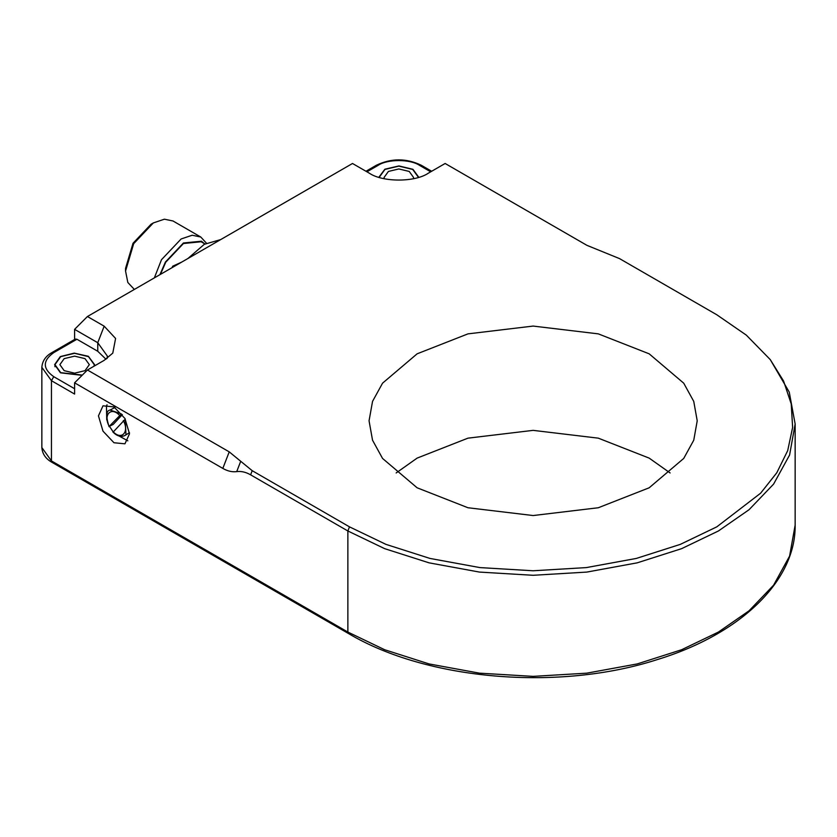 <?xml version="1.0" encoding="UTF-8"?>
<svg xmlns="http://www.w3.org/2000/svg" width="837" height="837" viewBox="0 0 837 837"><rect width="100%" height="100%" fill="white"/><g stroke="black" fill="none" stroke-linecap="round" stroke-linejoin="round"><path stroke-width="1.26" d="M64.177 370.665L59.866 364.65L64.177 358.634L74.598 356.143L85.018 358.634L89.339 364.65L85.018 370.665L74.598 373.166L64.177 370.665M82.361 375.081L60.703 372.674L54.949 364.65L60.703 356.635L74.598 353.308L88.492 356.635L94.257 364.65L94.079 366.167M180.06 263.038L175.331 265.768M220.665 239.602L204.291 244.32L187.917 258.507M206.425 243.159L200.786 237.028L192.165 235.239L181.127 238.974L161.478 259.711L154.364 277.874M159.93 274.662L165.433 262.002L183.449 242.981L201.455 241.202L204.552 243.734M160.432 274.379L165.757 262.19L183.449 243.515L201.131 241.767L204.929 243.954M134.349 289.435L127.831 282.487L125.55 271.062L133.69 243.672L153.338 222.924L164.376 219.189L172.987 220.978L200.786 237.028M181.629 262.138L172.704 266.197L172.035 267.673M153.338 222.924L151.026 224.264L133.01 243.274L125.55 268.384L125.55 271.062M396.152 472.957L417.119 458.111L467.967 438.159L533.138 430.364L598.309 438.159L649.167 458.111L670.134 472.957M417.119 487.793L382.551 458.435L372.538 440.22L369.054 420.812L372.538 401.394L382.551 383.179L417.119 353.821L467.967 333.869L533.138 326.074L598.309 333.869L649.167 353.821L683.724 383.179L693.747 401.394L697.221 420.812L693.747 440.22L683.724 458.435L649.167 487.793L598.309 507.745L533.138 515.54L467.967 507.745L417.119 487.793M378.847 177.287L384.874 169.21L398.946 165.935L412.944 169.315L418.793 177.287M122.369 414.597L113.194 424.422L109.249 426.368L121.375 413.938L110.076 410.046L114.941 407.504M109.72 426.431L109.249 426.368C102.867 414.985 111.08 406.175 119.534 415.34M125.299 419.117L113.518 431.693M129.453 432.635L124.818 435.575L125.979 434.644L125.173 419.201M127.852 440.837L114.617 433.545M113.173 431.871L109.584 426.504M106.738 419.902L106.466 405.945L107.042 404.784M74.598 388.724L53.756 376.681C42.52 368.667 42.52 360.642 53.756 352.618L76.92 339.247L75.278 339.09L52.124 352.461C45.753 355.976 42.331 360.935 41.85 367.328L51.444 380.699L74.598 394.07L74.598 382.833L87.435 369.996L104.175 360.339L112.786 353.12L115.59 338.462L104.175 326.179L87.435 316.522L74.598 329.359L97.762 342.72L107.356 356.091L107.094 358.466M105.975 359.23L97.762 351.278L76.92 339.247M82.089 375.342L60.473 372.81L54.625 364.65L60.306 356.593L74.231 353.12L88.377 356.3L94.581 364.65L94.455 365.947M74.598 339.477L74.598 329.359M113.968 442.742L103.003 431.16L98.452 415.863L103.003 405.819L113.968 406.908L124.943 418.49L129.484 433.775L124.943 443.819L113.968 442.742M236.714 471.618C241.244 471.032 245.869 472.099 250.608 474.83L347.868 530.982L384.675 548.664L429.078 562.841L479.455 572.079L533.138 575.291L586.831 572.079L637.208 562.841L681.6 548.664L718.408 530.982L749.031 509.733L773.597 484.1L789.594 455.014L795.15 424.014L789.249 392.093L770.249 359.586L783.589 381.055L791.227 403.915L792.629 427.383L787.701 450.62L776.778 472.79L760.624 493.192L716.807 526.85L680.314 544.374L636.308 558.436L586.36 567.591L533.138 570.771L479.915 567.591L429.977 558.436L385.962 544.374L349.479 526.85L252.209 470.687L240.721 461.281L236.714 471.618C232.184 472.204 227.549 471.126 222.82 468.406L74.598 382.833M87.435 316.522L352.503 163.487L369.243 173.144C382.551 182.361 415.089 182.361 428.398 173.144L445.138 163.487L586.936 245.346L619.537 258.612L716.807 314.775L746.311 335.124L770.249 359.586M87.435 369.996L229.233 451.865L240.721 461.281M384.246 178.71L384.078 177.465L388.399 171.449L398.82 168.959L409.241 171.449L413.562 177.465L413.405 178.71M379.171 177.392L384.926 169.44L398.82 166.124L412.714 169.44L418.469 177.392M366.93 171.815L377.979 165.433C387.364 158.946 410.287 158.946 419.661 165.433L430.71 171.815M123.332 420.603C129.714 431.986 121.491 440.796 113.037 431.63M53.756 376.681L51.444 380.699L51.444 460.925L41.85 447.554C42.331 453.936 45.753 458.896 52.124 462.422L51.444 460.925L347.868 632.061L347.868 530.982L349.479 526.85M53.756 352.618L52.124 352.461M377.979 165.433L376.336 165.266L365.968 171.261M419.661 165.433L421.304 165.266C406.311 158.088 391.329 158.088 376.336 165.266M348.548 633.567L347.868 632.061L384.675 649.742L429.078 663.929L479.455 673.157L533.138 676.369L586.831 673.157L637.208 663.929L681.6 649.742L718.408 632.061L749.031 610.811L773.597 585.178L789.594 556.092L795.15 525.102C795.945 580.868 740.588 634.09 657.495 659.525C559.325 691.393 427.205 680.366 348.548 633.567L52.124 462.422M104.175 326.179L97.762 342.72L97.762 351.278M250.608 474.83L252.209 470.687M229.233 451.865L222.82 468.406M54.949 364.65L54.949 366.732M94.257 364.65L94.257 366.062M109.061 426.671C105.755 416.146 106.09 410.601 110.076 410.046M112.859 431.934C116.877 436.067 120.863 437.28 124.818 435.575M431.672 171.261L421.304 165.266M41.85 367.328L41.85 447.554M795.15 525.102L795.15 424.014"/></g></svg>
